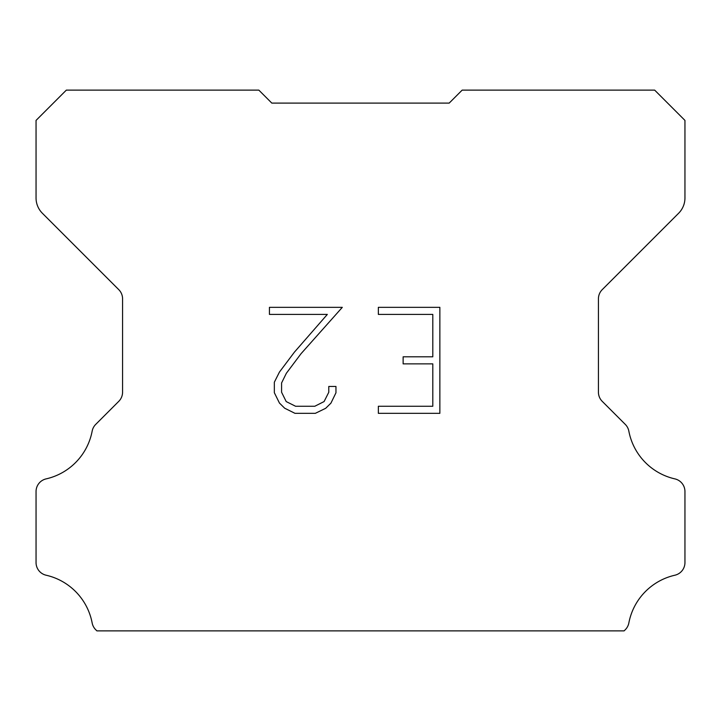 <?xml version="1.0" encoding="UTF-8"?>
<svg xmlns="http://www.w3.org/2000/svg" width="721" height="721" viewBox="0 0 721 721"><rect width="100%" height="100%" fill="white"/><g stroke="black" fill="none" stroke-linecap="round" stroke-linejoin="round"><path stroke-width="1.08" d="M432.798 406.265L432.798 363.871L403.129 363.871L403.129 356.805L432.798 356.805L432.798 314.41L378.354 314.41L378.354 307.344L439.864 307.344L439.864 413.331L378.354 413.331L378.354 406.265L432.798 406.265M335.959 386.456L335.959 392.81L330.921 403.156L325.676 408.302L315.329 413.331L294.97 413.331L284.687 408.221L279.442 403.048L274.34 392.702L274.34 382.211L279.442 372.072L294.42 352.136L327.334 314.41L269.438 314.41L269.438 307.344L342.304 307.344L301.045 353.696L286.345 373.289L281.587 382.95L281.587 392.26L286.21 401.579L295.592 406.265L314.771 406.265L324.09 401.561L328.785 392.26L328.785 386.456L335.959 386.456M263.165 94.451L271.817 103.103L449.183 103.103L462.161 90.125L654.668 90.125L684.95 120.407L684.95 197.969A21.63 21.63 0 0 1 678.614 213.263L602.233 289.644A12.978 12.978 0 0 0 598.43 298.818L598.43 392.161A12.978 12.978 0 0 0 602.233 401.345L625.269 424.381A12.978 12.978 0 0 1 628.847 431.14A60.564 60.564 0 0 0 674.865 478.879A12.978 12.978 0 0 1 684.95 491.524L684.95 562.578A12.978 12.978 0 0 1 674.865 575.223A60.564 60.564 0 0 0 628.847 622.962A12.978 12.978 0 0 1 625.269 629.721L624.116 630.875L96.884 630.875L95.731 629.721A12.978 12.978 0 0 1 92.153 622.962A60.564 60.564 0 0 0 46.135 575.223A12.978 12.978 0 0 1 36.05 562.578L36.05 491.524A12.978 12.978 0 0 1 46.135 478.879A60.564 60.564 0 0 0 92.153 431.14A12.978 12.978 0 0 1 95.731 424.381L118.767 401.345A12.978 12.978 0 0 0 122.57 392.161L122.57 298.818A12.978 12.978 0 0 0 118.767 289.644L42.386 213.263A21.63 21.63 0 0 1 36.05 197.969L36.05 120.407L66.332 90.125L258.839 90.125L271.817 103.103L449.183 103.103L457.835 94.451M271.817 103.103L449.183 103.103"/></g></svg>
